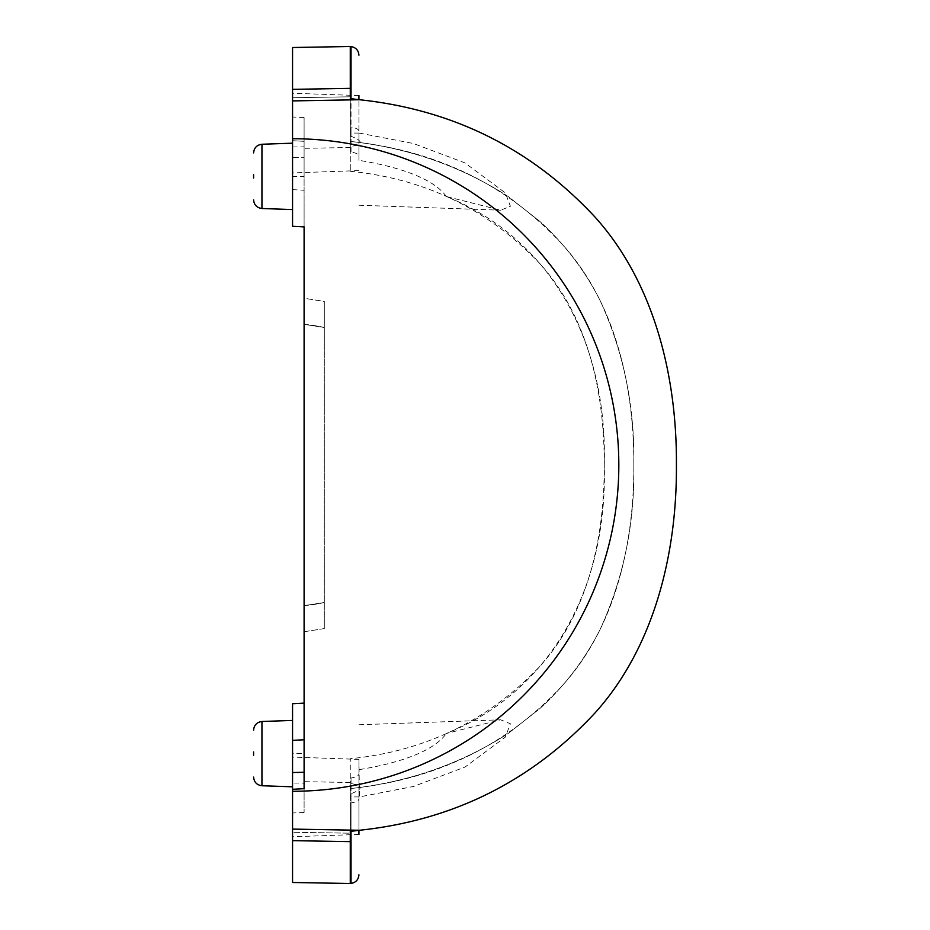 <?xml version="1.0" encoding="UTF-8"?>
<svg xmlns="http://www.w3.org/2000/svg" width="930" height="930" viewBox="0 0 930 930"><rect width="100%" height="100%" fill="white"/><g stroke="black" fill="none" stroke-linecap="round" stroke-linejoin="round"><path stroke-width="0.7" stroke-dasharray="4.65 3.49" d="M253.588 755.288L253.588 751.952M253.588 178.049L253.588 174.712M292.555 772.528L292.555 720.425L292.555 753.625L304.098 753.625L304.098 812.471L304.098 739.757L304.098 772.272L292.555 772.528L292.555 789.291L304.098 788.687L292.555 789.291L292.555 832.28L350.273 833.199L350.273 783.467C363.502 785.466 363.502 788.977 350.273 794.022L350.273 841.65L350.273 833.199L292.555 832.28L292.555 783.037L304.098 783.13M292.555 796.917L292.555 757.078L292.555 796.917M350.273 803.078L350.273 831.42L350.273 803.078L351.029 802.962C355.946 802.044 358.585 800.718 358.934 798.986L358.934 759.392L359.48 796.917L413.548 786.455L465.035 767.052L505.374 737.072L510.407 723.784L500.666 719.808L446.342 733.479C551.432 691.025 607.767 587.097 604.256 465C604.372 535.936 589.283 611.15 540.295 665.915C488.901 720.262 425.556 751.196 350.273 758.717L350.273 783.467M292.555 133.083L292.555 93.244L292.555 133.083M350.273 171.283C425.556 178.804 488.901 209.738 540.295 264.085C589.283 318.851 604.372 394.064 604.256 465C607.767 342.903 551.432 238.975 446.342 196.521L500.666 210.192L510.407 206.262L505.409 192.975L464.942 162.89L413.385 143.499L358.934 133.013L358.934 95.569L358.934 156.019C358.596 154.275 355.969 152.915 351.029 151.962L350.273 151.834L350.273 141.418L350.273 171.283L350.273 146.533L350.273 147.521L304.098 148.323L304.098 117.529L304.098 753.625M304.098 117.529L292.555 117.029L292.555 209.576L292.555 143.185L292.555 176.375L304.098 176.375L304.098 148.323M292.555 100.905L292.555 89.361L350.273 88.35L350.273 135.978L350.273 98.58L359.48 99.731L292.555 100.905L292.555 138.721A326.279 326.279 0 0 1 618.822 465A326.279 326.279 0 0 1 292.555 791.279L292.555 703.719L304.098 703.115M350.273 794.022L350.273 758.717M324.303 628.587L304.098 631.726L304.098 298.274L324.303 301.413L324.303 327.488L324.303 301.413L304.098 298.274L304.098 631.726L324.303 628.587L324.303 301.413L324.303 628.587M324.303 602.512L304.098 605.651L324.303 602.512A141.128 141.128 0 0 1 304.098 605.651L304.098 631.726M304.098 226.885L304.098 176.375M304.098 812.471L292.555 812.971M292.555 783.037L292.555 753.625M292.555 117.029L292.555 157.472L292.555 140.709L304.098 141.314L292.555 140.709L292.555 138.721M292.555 157.472L292.555 189.639L292.555 157.472L304.098 157.728L292.555 157.472M292.555 140.709L304.098 141.314L292.555 140.709M292.555 146.963L304.098 146.87M350.273 96.801L292.555 97.72L350.273 96.801L350.273 147.521M350.273 135.978C363.502 141.023 363.502 144.534 350.273 146.533M292.555 226.281L292.555 176.375M292.555 882.489L292.555 791.279M292.555 840.639L350.273 841.65L292.555 840.639M350.273 831.42L359.48 830.269C452.98 820.365 531.518 781.235 595.084 712.868C655.231 646.106 677.052 551.269 676.412 465M350.273 46.5L350.273 88.35L292.555 89.361L292.555 97.72M292.555 89.361L292.555 47.511M358.934 131.014C358.585 129.282 355.946 127.956 351.029 127.038L350.273 126.922L350.273 88.35L350.273 151.834M358.934 769.656L358.934 834.431L358.934 769.656C390.414 764.646 431.88 753.939 446.342 733.479M350.273 841.65L350.273 883.5M350.273 778.166L351.029 778.038C355.958 777.085 358.596 775.725 358.934 773.981M350.273 126.922L350.273 98.58M446.342 196.521C431.857 176.049 390.449 165.377 358.934 160.344L358.934 156.019M358.934 798.986L358.934 796.987M358.934 160.344L358.934 133.013M261.946 785.745L261.946 721.494M261.946 208.506L261.946 144.255M304.098 324.349A141.128 141.128 0 0 1 324.303 327.488L304.098 324.349L324.303 327.488M292.555 829.095L359.48 830.269M350.273 788.582C436.902 779.538 507.78 745 562.894 684.957C614.498 627.878 634.109 545.782 633.818 465C634.109 384.218 614.498 302.122 562.894 245.043C507.78 185 436.902 150.462 350.273 141.418C408.235 147.731 460.827 166.075 508.059 196.439L539.388 221.026C564.65 243.904 584.9 270.421 600.129 300.588C623.635 351.912 634.865 406.724 633.818 465C634.865 523.276 623.635 578.088 600.129 629.412C584.9 659.579 564.65 686.096 539.388 708.974L508.059 733.561C460.827 763.925 408.235 782.269 350.273 788.582C408.235 782.269 460.827 763.925 508.047 733.561L539.388 708.974C564.65 686.096 584.9 659.579 600.129 629.412C623.635 578.088 634.865 523.276 633.818 465C634.865 406.724 623.635 351.912 600.129 300.588C584.9 270.421 564.65 243.904 539.388 221.026L508.047 196.439C460.827 166.075 408.235 147.731 350.273 141.418M351.029 778.038L351.029 796.917L350.273 796.917M351.029 151.962L351.029 133.083L350.273 133.083M358.934 796.917L351.029 796.917L351.029 883.43M351.029 831.327L351.029 802.962M358.934 133.083L351.029 133.083L351.029 98.673M351.029 46.57L351.029 127.038M358.934 759.392L292.555 757.078M358.934 95.569L292.555 93.244M350.273 782.479L304.098 781.677M292.555 189.639L304.098 190.243M358.934 834.431L292.555 836.756M358.934 170.608L292.555 172.922M358.934 724.761L500.666 719.808M358.934 205.239L500.666 210.192"/><path stroke-width="1.4" d="M304.098 703.115L292.555 703.719L292.555 740.361L304.098 739.757M358.934 99.661L358.934 95.569L358.934 99.661M350.273 96.801L350.273 88.35L292.555 89.361L292.555 226.281L304.098 226.885L292.555 226.281M304.098 298.274L304.098 324.349L304.098 298.274M304.098 631.726L304.098 605.651M292.555 138.721A326.279 326.279 0 0 1 618.822 465A326.279 326.279 0 0 1 292.555 791.279L292.555 789.291L304.098 788.687L292.555 789.291L292.555 772.528L304.098 772.272L304.098 788.687L304.098 226.885M292.555 740.361L292.555 772.528M350.273 841.65L350.273 831.42L350.273 841.65L292.555 840.639L292.555 882.489L350.273 883.5L350.273 841.65L292.555 840.639L292.555 829.095L359.48 830.269C452.98 820.365 531.518 781.235 595.084 712.868C655.231 646.106 677.052 551.269 676.412 465C677.052 378.731 655.231 283.894 595.084 217.132C531.518 148.765 452.98 109.635 359.48 99.731L292.555 100.905M292.555 791.279L292.555 829.095M292.555 47.511L292.555 89.361L350.273 88.35L292.555 89.361L350.273 88.35L350.273 46.5L292.555 47.511M292.555 97.72L292.555 89.361M676.412 465C677.052 378.731 655.231 283.894 595.084 217.132C531.518 148.765 452.98 109.635 359.48 99.731L350.273 98.58M358.934 834.431L358.934 830.339L358.934 834.431M350.273 831.42L359.48 830.269M253.588 751.952L253.588 755.288M253.588 174.712L253.588 178.049M292.555 720.425L261.946 721.494L261.946 785.745C256.866 785.071 254.088 782.177 253.588 777.085M292.555 143.185L261.946 144.255L261.946 208.506C256.866 207.82 254.088 204.937 253.588 199.845M350.273 883.5L351.029 883.43L351.029 831.327M351.029 98.673L351.029 46.57L350.273 46.5M261.946 785.745L292.555 786.815M261.946 208.506L292.555 209.576M261.946 721.494C256.866 722.18 254.088 725.063 253.588 730.155M261.946 144.255C256.866 144.929 254.088 147.823 253.588 152.915M351.029 883.43C355.853 882.57 358.492 879.699 358.934 874.805M351.029 46.57C355.853 47.43 358.492 50.301 358.934 55.196"/></g></svg>
